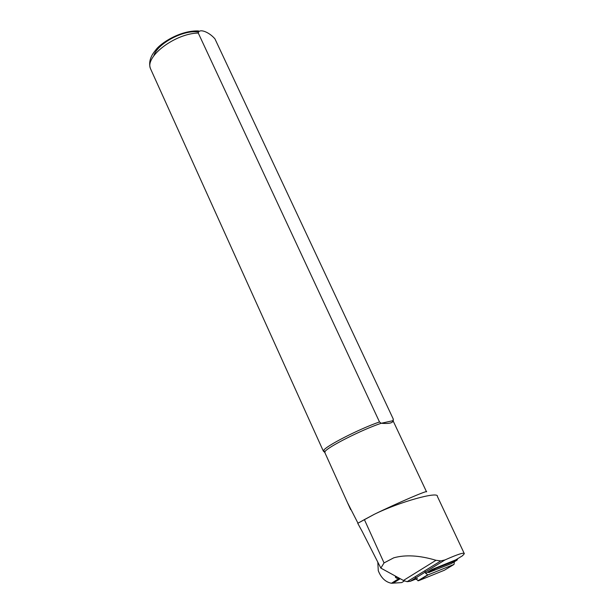 <?xml version="1.0" encoding="UTF-8"?>
<svg xmlns="http://www.w3.org/2000/svg" width="614" height="614" viewBox="0 0 614 614"><rect width="100%" height="100%" fill="white"/><g stroke="black" fill="none" stroke-linecap="round" stroke-linejoin="round"><path stroke-width="0.92" d="M425.594 573.415L432.172 569.37L455.718 559.891M362.222 531.509L380.841 568.104L384.049 562.915L364.394 519.613L357.747 523.312L362.222 531.509M384.049 562.915L393.743 557.827C405.409 554.557 419.492 555.371 435.994 560.283L440.814 560.912L445.004 559.93C457.752 554.273 464.199 552.193 464.337 553.698L462.457 555.777M437.767 497.233L437.36 496.381C438.91 491.123 400.182 501.531 374.233 514.34L364.394 519.613M426.538 491.845C428.971 489.488 396.882 503.242 374.233 514.34L357.747 523.312M347.524 502.736L357.839 522.936M417.459 578.411L410.267 581.304L407.105 581.688L403.436 580.46L380.841 568.104M426.461 491.676L393.014 420.682L393.236 418.986L214.938 38.859C208.867 31.774 198.99 28.183 198.268 33.041L379.498 421.956L381.187 423.276C388.984 423.898 392.929 423.031 393.014 420.682L381.187 423.276C361.784 429.716 326.924 447.406 324.983 451.674L324.952 452.802M324.783 452.449L323.332 451.09L323.601 450.469C325.527 446.186 359.328 428.871 379.498 421.956M393.267 419.93L393.236 418.986M377.81 562.171L378.278 570.698C381.117 577.889 385.508 582.08 391.44 583.254L401.709 582.586L404.388 580.928M395.493 576.116L395.416 577.214L396.49 578.173L400.244 578.718L392.922 583.277M457.062 560.106L434.321 569.04L428.626 572.532L451.39 563.56L457.062 560.106L457.752 558.648M428.626 572.532L427.666 572.141M434.321 569.04L433.607 568.802M425.057 571.918L424.926 570.705M454.368 561.741L454.007 564.404L428.181 574.834L427.567 574.904L425.103 572.202M454.007 564.404L444.421 570.222L418.548 580.721L415.824 579.071M415.448 577.835L415.317 576.623M462.81 555.57L455.373 560.106M445.004 559.93L410.267 581.304M435.994 560.283L403.436 580.46M215.737 40.555L214.938 38.859M197.992 31.928C182.911 29.779 156.992 43.87 153.792 55.859M198.268 33.041C175.543 33.386 145.28 56.097 150.361 68.369L151.336 70.526M395.861 576.323L396.49 578.173M429.232 572.455L434.927 568.971M418.548 580.721L428.181 574.834M437.836 497.378L464.153 553.298M407.113 581.688L440.806 560.912M324.714 452.288L350.632 509.605M324.983 451.674L323.601 450.469M323.332 451.09L150.361 68.369C148.565 62.467 150.307 56.404 155.595 50.202C160.108 43.479 179.994 30.232 198.598 30.946M393.267 420.836L393.267 419.009M391.44 583.254L398.755 578.695M427.567 574.904L417.934 580.798"/></g></svg>
